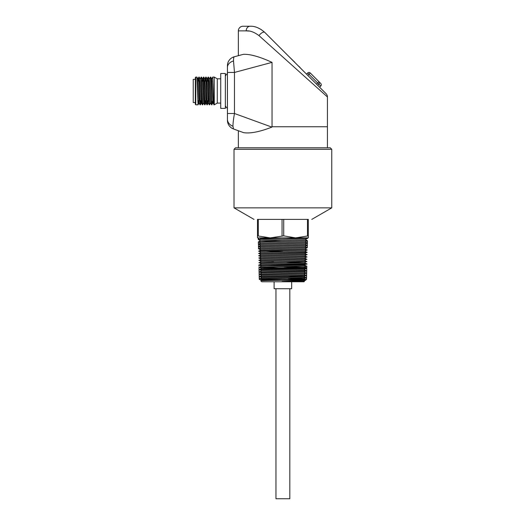 <?xml version="1.0" encoding="UTF-8"?>
<svg xmlns="http://www.w3.org/2000/svg" width="525" height="525" viewBox="0 0 525 525"><rect width="100%" height="100%" fill="white"/><g stroke="black" fill="none" stroke-linecap="round" stroke-linejoin="round"><path stroke-width="0.79" d="M283.717 235.876L295.601 237.877L308.306 235.876L308.306 237.877L270.185 237.877L283.717 235.876L283.717 219.398L257.473 219.398C252.86 219.398 252.86 219.398 257.473 219.398C252.86 219.398 252.86 219.398 257.473 219.398L257.473 235.876L270.185 237.877L257.473 237.877L257.473 235.876M320.736 86.074L318.878 84.21L317.737 85.352L316.496 84.112L317.638 82.97L308.976 74.307L310.282 73.001L320.736 83.455A1.851 1.851 0 0 1 320.736 86.074L319.594 87.216L326.077 93.693A4.62 4.62 0 0 1 327.429 96.961L258.976 35.615A4.62 1.897 135 0 1 264.725 32.347L326.077 93.693M220.736 103.077L217.271 103.077L217.271 78.816L214.266 77.083L212.743 77.083L213.321 90.95C213.603 102.355 213.878 109.371 214.167 101.41M217.271 103.077L214.266 104.81L214.266 77.083M195.32 102.559L193.239 102.559L193.239 79.334L195.32 79.334M225.356 90.95L225.356 73.5L220.736 73.5L220.736 108.393L225.356 108.393L225.356 90.95M242.977 26.25L250.012 26.25L242.977 26.25A4.62 4.62 0 0 0 238.357 30.87L238.357 55.676L243.403 54.318L234.262 56.772C233.769 56.949 233.52 58.354 233.513 60.979L234.472 72.437L234.472 113.498C233.494 118.867 232.988 123.112 232.956 126.236L233.5 128.966A9.214 9.214 0 0 1 227.437 120.31L227.437 113.498L227.437 120.31M327.429 147.787L327.429 126.748L271.878 126.748L271.878 127.116L234.472 113.498L227.437 113.498L227.437 67.39L227.437 72.437L234.472 72.437L272.042 62.37C259.731 56.72 250.182 54.036 243.403 54.318L234.262 56.772A9.214 9.214 0 0 0 227.437 65.664L227.437 67.39A9.214 6.818 180 0 1 233.513 60.979M234.019 149.29L235.522 147.787L330.258 147.787L331.761 149.29L234.019 149.29L234.019 207.854L331.761 207.854L331.761 149.29M289.826 288.717L289.826 498.75L275.96 498.75L275.96 288.717M291.67 281.781L291.67 288.717L274.109 288.717L274.109 281.781M282.063 235.876L282.063 219.398L258.3 219.398L258.3 235.876M307.479 235.876L307.479 219.398L283.717 219.398L308.306 219.398C312.92 219.398 312.92 219.398 308.306 219.398C312.92 219.398 312.92 219.398 308.306 219.398L308.306 235.876M327.429 96.961L327.429 126.748L272.042 126.748L272.042 62.37M249.021 31.067L246.205 30.87C250.044 30.542 254.303 32.123 258.976 35.615M197.459 90.95L196.901 77.103L195.779 77.083L195.779 104.81L198.037 104.81L197.459 90.95M211.523 81.185L211.726 79.032L212.743 77.083M212.166 101.41C211.883 109.371 211.608 102.355 211.326 90.95L211.037 81.145L210.768 77.103L210.433 77.083L211.575 104.797L212.92 102.861M211.575 104.797L210.571 102.861L209.416 79.032L210.433 77.083M209.016 90.95L208.727 81.145L208.123 77.083L208.989 100.748L209.593 104.81L209.016 90.95M207.834 81.185L208.123 77.083M206.706 90.95L206.417 81.145L205.813 77.083L206.679 100.748L206.948 104.797L207.283 104.81L206.706 90.95M205.971 78.317L205.833 81.185M205.524 81.185L205.813 77.083M204.396 90.95L204.107 81.145L203.503 77.083L204.369 100.748L204.638 104.797L204.973 104.81L204.396 90.95M203.214 81.185L203.503 77.083M202.086 90.95L201.797 81.145L201.193 77.083L202.059 100.748L202.328 104.797L202.663 104.81L202.086 90.95M200.176 79.032L201.193 77.083M199.769 90.95L199.48 81.145L198.883 77.083L199.749 100.748L200.347 104.81L199.769 90.95M199.041 78.317L198.903 81.185M198.594 81.185L198.883 77.083M211.726 79.032L212.881 102.861L214.266 104.81M207.572 100.708L207.283 104.81M207.126 103.582L207.257 100.708M205.262 100.708L204.986 104.797L205.99 102.861L206.948 104.797M203.68 102.861L202.663 104.81M200.642 100.708L200.366 104.797L201.37 102.861L201.574 100.708M200.196 103.582L200.327 100.708M198.332 100.708L198.037 104.81M195.779 104.81L195.32 104.35L195.32 77.549L195.779 77.083M303.772 281.177L304.356 281.485L304.047 281.781L261.739 281.781L260.649 280.711L267.323 280.521L305.924 279.95L303.772 281.203L282.076 281.781M304.356 281.485L290.023 281.781M282.069 281.466L305.616 280.245M286.256 237.877L307.532 238.402L307.538 237.877L258.241 237.877L258.28 239.551L260.597 240.765L281.21 241.303M258.91 239.472L258.871 237.877M258.556 241.966L307.427 240.732M258.674 244.296L307.348 243.042M307.164 242.95L258.405 244.158L258.339 241.92M307.283 240.66L258.398 241.887M307.46 240.752L305.228 239.584L307.519 238.416L258.28 239.551M260.958 279.517L306.528 279.359L306.79 268.636L306.265 268.557M282.89 270.172L284.025 270.191M259.908 269.896L306.79 268.636M258.786 246.625L307.263 245.352M307.046 245.241L258.457 246.455L258.477 244.197M306.935 247.531L258.635 248.817M258.904 248.955L307.184 247.662M306.817 249.828L260.157 250.911L282.89 251.619M259.015 251.285L307.105 249.972M306.705 252.118L258.799 253.437M259.127 253.614L305.596 252.505L307.178 252.361L304.828 251.14L260.997 252.295L258.635 253.523M306.593 254.415L258.877 255.747M259.245 255.938L306.941 254.592M306.475 256.705L258.963 258.064M259.357 258.267L306.863 256.909M306.37 259.002L259.042 260.374M259.468 260.59L306.784 259.219M259.58 262.92L306.698 261.529M306.252 261.293L258.937 262.776M259.015 262.782L259.37 262.808M305.872 264.226L261.325 266.241M259.685 265.243L306.62 263.839M278.23 267.98L258.976 267.461L306.541 266.149M284.012 266.877L303.877 267.396M304.513 267.442L306.81 267.697L259.265 269.423M305.675 277.463L259.416 278.709L259.416 279.517L306.528 279.359M276.216 43.837C273.059 40.681 273.059 40.681 276.216 43.837C279.372 46.994 279.372 46.994 276.216 43.837M269.515 37.137C266.359 33.981 266.359 33.981 269.515 37.137C272.672 40.294 272.672 40.294 269.515 37.137M311.345 78.967C308.687 76.302 308.687 76.302 311.345 78.967C314.002 81.624 314.002 81.624 311.345 78.967M289.859 57.481L294.774 62.396M306.521 74.143L307.663 73.001L308.976 74.307L307.834 75.449L301.704 69.326M287.405 55.027L278.585 46.207M273.847 41.468L271.884 39.506M267.146 34.768L264.725 32.347C259.763 28.028 254.855 25.994 250.012 26.25A4.62 3.806 -90 0 0 246.205 30.87L238.357 30.87M317.737 85.352L319.594 87.216M307.834 75.449L309.35 76.972M313.34 80.962L316.496 84.112M271.878 127.116C259.685 131.854 250.254 133.698 243.6 132.648L240.443 131.499M243.6 132.648L233.5 128.966L238.357 130.738L238.357 147.787M257.303 27.569L261.142 29.479M318.878 84.21A1.851 1.752 -45 0 0 318.944 81.664L317.638 82.97L318.878 84.21M310.282 73.001A1.851 1.851 0 0 0 307.663 73.001A1.851 1.851 0 0 1 310.282 73.001A1.851 1.851 0 0 0 307.663 73.001M294.853 62.311L289.045 56.661M299.303 66.76L298.673 66.13M300.149 67.607L299.526 66.983M198.863 77.103L197.859 79.032L199.014 102.861L200.018 104.797M199.211 77.103L200.215 79.032L201.331 102.861L202.328 104.797M202.276 81.185L202.525 79.032L202.794 82.51L203.641 102.861L204.638 104.797M205.793 77.103L204.796 79.032L205.951 102.861M208.103 77.103L207.106 79.032L208.3 102.861L207.296 104.797M259.357 239.446L261.076 238.527L259.875 237.877M304.178 269.62L306.731 270.959L260.006 272.219M306.088 273.19L260.085 274.529M304.014 274.247L306.567 275.579L260.164 276.839M287.956 276.078L303.936 276.557L306.488 277.889L266.615 278.749L259.33 279.044L267.461 279.359M273.532 262.106L258.851 262.743M306.16 263.596L259.199 264.994M306.082 265.906L259.284 267.304M306.003 268.223L259.094 269.469L261.647 270.802M305.918 270.533L259.442 271.924M306.567 275.579L306.567 272.934L259.527 274.234M306.488 277.889L306.488 275.244L259.757 276.465M306.41 277.554L306.41 279.477M259.416 279.517L259.416 278.709L260.656 279.359M261.076 238.527L281.603 239M305.228 239.61L260.597 240.739L258.353 241.913M307.46 240.713L305.15 241.92L260.676 243.049L258.405 244.23M258.523 248.876L260.833 247.675L304.986 246.54L307.348 245.306L307.414 243.003L305.064 244.23L260.754 245.359L258.464 246.553L258.51 248.889M307.302 247.728L304.907 248.85L260.918 249.985L258.576 251.199M307.184 252.203L304.743 253.47L261.076 254.605L258.694 255.846M307.066 257.007L304.664 255.76L261.161 256.915L259.357 257.854M306.482 257.099L304.585 258.097L261.24 259.225L259.475 260.144M306.37 259.429L304.5 260.407L261.319 261.535L259.58 262.441M286.643 262.192L304.421 262.717L261.404 263.845L259.658 264.751M306.147 264.082L304.342 265.027L261.483 266.155L259.744 267.067M306.462 268.459L304.257 267.31L261.562 268.465L259.822 269.377M305.931 268.734L304.178 269.647L261.647 270.775L259.901 271.688M305.819 271.064L304.1 271.957L261.726 273.085L259.987 273.998M305.74 273.374L304.014 274.267L261.804 275.402L260.065 276.308M303.936 276.557L261.89 277.712L259.343 279.037M287.936 278.388L303.857 278.867L288.199 279.359M280.514 279.497L261.968 280.022L273.44 280.435M225.356 76.177C226.295 74.268 226.977 73.585 227.41 74.137L227.41 107.776C226.984 108.327 226.301 107.645 225.356 105.728M232.956 126.236A9.214 7.658 180 0 1 227.437 119.221M198.811 100.708L197.748 100.708M220.736 78.816L217.271 78.816M311.771 219.398L331.761 207.854M307.302 247.597L307.355 245.405L305.064 244.204M307.414 243.003L307.473 240.758M259.258 279.359L259.022 269.798M254.008 219.398L234.019 207.854M211.975 81.185L211.037 81.185M206.102 81.185L205.039 81.185M202.729 81.185L201.797 81.185M202.486 79.032L203.483 77.103M208.261 102.861L209.265 104.797M197.905 79.032L196.901 77.103M199.06 102.861L198.056 104.797M202.525 79.032L201.521 77.103M204.835 79.032L203.831 77.103M207.145 79.032L206.141 77.103M209.455 79.032L208.451 77.103M210.61 102.861L209.606 104.797M211.765 79.032L210.768 77.103M306.895 264.357L306.895 263.688M258.93 266.024L258.93 265.138M306.81 267.697L306.81 265.998M259.009 269.312L259.009 267.153L261.562 268.492M306.731 270.959L306.731 268.308M259.094 272.114L259.094 269.758M306.652 273.269L306.652 270.624M259.173 274.424L259.173 271.779L261.726 273.112M259.252 276.734L259.252 274.089L261.804 275.422M259.33 279.044L259.33 276.688M306.836 266.3L304.342 265M306.895 263.977L304.421 262.69M306.948 261.653L304.5 260.38M307.007 259.33L304.585 258.07M307.118 254.684L304.743 253.45M307.23 250.038L304.907 248.83M307.289 247.715L304.986 246.514M307.401 243.075L305.15 241.894M306.377 270.769L306.725 270.946M304.1 271.93L306.298 273.079M306.219 275.389L306.561 275.566M306.134 277.699L306.482 277.882M303.877 278.88L304.808 279.359M305.038 279.477L305.924 279.943M261.968 280.022L260.649 280.711M258.346 241.861L260.676 243.075M258.405 244.158L260.754 245.385M260.833 247.695L258.556 246.507M258.517 248.752L260.918 250.005M307.237 249.907L304.828 251.16M260.997 252.315L258.72 251.127M258.628 253.352L261.076 254.625M307.125 254.5L304.664 255.78M258.687 255.649L261.161 256.935M258.74 257.946L261.24 259.252M258.799 260.243L261.319 261.562M306.259 261.758L304.421 262.717M261.404 263.872L259.12 262.684M258.937 264.856L261.483 266.182M306.036 266.411L304.257 267.337M305.655 275.684L303.936 276.577M261.89 277.732L259.606 276.544M305.576 277.994L303.857 278.887M260.938 279.51L261.968 280.048"/></g></svg>

